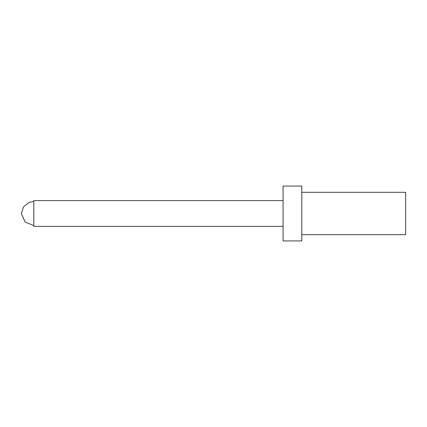<?xml version="1.0" encoding="UTF-8"?>
<svg xmlns="http://www.w3.org/2000/svg" width="427" height="427" viewBox="0 0 427 427"><rect width="100%" height="100%" fill="white"/><g stroke="black" fill="none" stroke-linecap="round" stroke-linejoin="round"><path stroke-width="0.64" d="M33.813 201.453L29.041 202.403L23.565 206.817L21.35 213.5L25.15 222.045L33.813 225.547M283.09 226.379L33.813 226.379L33.813 200.621L283.09 200.621M283.09 213.5L283.09 240.919L301.788 240.919L301.788 186.081L283.09 186.081L283.09 213.5M301.788 234.69L405.65 234.69L405.65 192.31L301.788 192.31"/></g></svg>
